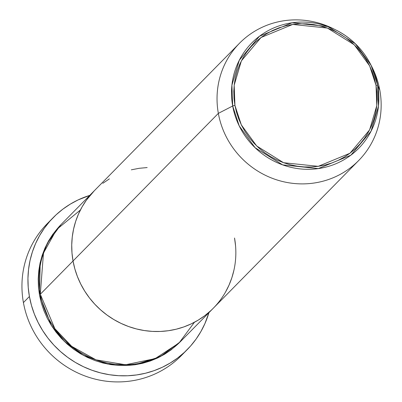 <?xml version="1.0" encoding="UTF-8"?>
<svg xmlns="http://www.w3.org/2000/svg" width="402" height="402" viewBox="0 0 402 402"><rect width="100%" height="100%" fill="white"/><g stroke="black" fill="none" stroke-linecap="round" stroke-linejoin="round"><path stroke-width="0.6" d="M53.225 217.598A94.053 90.5 -135.5 0 1 89.757 195.382L78.154 199.905L70.3 204.121L62.933 209.1L56.114 214.794L49.913 221.155L44.391 228.115L39.602 235.607L35.582 243.567L32.386 251.908L30.029 260.551L28.547 269.42L27.944 278.425L28.23 287.48L29.406 296.495L31.456 305.389L34.361 314.073L38.089 322.459L42.612 330.474L47.883 338.037L53.848 345.072L60.456 351.519L67.636 357.313L75.325 362.393L83.45 366.714L91.922 370.237L100.676 372.92L109.61 374.749L118.65 375.699L127.705 375.759L136.69 374.93L145.514 373.227L154.097 370.654L162.353 367.247L170.202 363.031L177.573 358.051L184.392 352.358L190.593 345.996L196.116 339.037L200.905 331.544L204.919 323.585L208.919 312.676A94.053 90.5 -135.5 0 1 187.282 349.554A94.053 90.5 -135.5 0 1 93.887 370.92A94.053 90.5 -135.5 0 1 29.406 296.495L23.416 302.58L29.406 296.495A94.053 90.5 -135.5 0 1 53.225 217.598L47.235 223.683A94.053 90.5 44.5 0 0 23.416 302.58A94.053 90.5 -135.5 0 1 50.305 220.713M180.232 341.816L160.071 356.77L134.67 364.81L107.726 364.086L83.385 355.373L64.36 341.434L51.305 325.374L39.502 295.063L38.456 287.048L38.2 278.998L38.738 270.993L40.054 263.109L42.15 255.426L44.994 248.009L48.562 240.939L52.823 234.276L61.074 224.522L47.305 243.23L40.21 262.426L39.502 295.063L41.321 302.967L43.903 310.681L47.22 318.138L51.24 325.263L55.923 331.987L61.225 338.243L67.099 343.971L73.486 349.117L80.32 353.634L87.535 357.478L95.073 360.604L102.847 362.996L110.791 364.619L118.831 365.463L126.876 365.513L134.866 364.78L142.71 363.262L150.338 360.981L157.674 357.951L164.654 354.202L171.207 349.78L180.237 341.811M234.537 238.024L235.582 246.039L234.537 238.024A83.601 80.445 -135.5 0 1 213.367 308.153A83.601 80.445 -135.5 0 1 130.348 327.148A83.601 80.445 -135.5 0 1 73.033 260.993L71.988 252.979L71.737 244.929L72.27 236.924L73.591 229.045L75.682 221.356L78.526 213.939L82.093 206.869L86.355 200.206L94.269 190.794L86.355 200.206L82.093 206.869L78.526 213.939L75.682 221.356L73.591 229.045L72.27 236.924L71.737 244.929L71.988 252.979L73.033 260.993L40.3 294.249L73.033 260.993A83.601 80.445 -135.5 0 1 94.204 190.86L61.471 224.12A83.601 80.445 44.5 0 0 40.3 294.249L54.873 328.68L71.677 346.323L95.967 359.83L125.53 364.77L155.127 358.629L179.071 342.951L194.437 322.263M147.162 167.569L139.172 168.302L131.328 169.82L139.172 168.302L147.162 167.569M109.384 178.88L102.832 183.307L109.384 178.88M239.517 43.23L94.204 190.86A83.601 80.445 44.5 0 0 73.033 260.993L74.852 268.898L77.435 276.616L80.752 284.068L84.772 291.194L89.455 297.917L94.761 304.173L100.631 309.902L107.017 315.047L113.851 319.565L121.072 323.409L128.605 326.54L136.384 328.926L144.328 330.55L152.363 331.394L160.413 331.449L168.398 330.715L176.242 329.198L183.87 326.911L191.211 323.881L198.186 320.138L204.739 315.711L210.799 310.645L204.739 315.711L198.186 320.138L191.211 323.881L183.87 326.911L176.242 329.198L168.398 330.715L160.413 331.449L152.363 331.394L144.328 330.55L136.384 328.926L128.605 326.54L121.072 323.409L113.851 319.565L107.017 315.047L100.631 309.902L94.761 304.173L89.455 297.917L84.772 291.194L80.752 284.068L77.435 276.616L74.852 268.898L73.033 260.993L218.346 113.364L232.688 106.002A2.09 0.337 -10.2 0 1 234.934 105.424L234.185 85.159L241.386 60.848L261.024 37.512L292.721 24.447L327.419 28.07L354.262 44.798L369.634 65.893L376.031 85.355A2.09 0.337 -10.2 0 1 377.684 85.38L371.111 65.375L355.318 43.697L327.731 26.512L292.068 22.783L259.496 36.215L239.321 60.194L231.919 85.174L232.688 106.002A75.058 72.219 -135.5 0 1 260.049 35.803A75.058 72.219 -135.5 0 1 335.966 30.024A75.058 72.219 -135.5 0 1 370.358 63.878A75.058 72.219 -135.5 0 1 377.684 85.38L379.85 90.395A83.601 80.445 44.5 0 0 371.689 66.446L370.358 63.878C362.478 48.954 351.011 37.672 335.966 30.024L333.379 28.738A83.601 80.445 44.5 0 0 248.818 35.175A83.601 80.445 44.5 0 0 218.346 113.364A83.601 80.445 -135.5 0 1 239.517 43.23A83.601 80.445 -135.5 0 1 334.7 29.411M225.477 292.143L229.045 285.073L231.889 277.656L233.984 269.973L231.889 277.656L229.045 285.073L225.477 292.143M184.211 352.519A94.053 90.5 -135.5 0 1 89.993 377.679A94.053 90.5 -135.5 0 1 23.416 302.58A94.053 90.5 44.5 0 0 87.897 377.001A94.053 90.5 44.5 0 0 181.292 355.634L187.282 349.554M80.4 210.01L56.637 229.512L43.476 253.054L40.3 294.249A83.601 80.445 44.5 0 0 97.616 360.403A83.601 80.445 44.5 0 0 180.634 341.409L358.679 160.524A83.601 80.445 -135.5 0 1 275.661 179.518A83.601 80.445 -135.5 0 1 218.346 113.364L73.033 260.993A83.601 80.445 44.5 0 0 130.348 327.148A83.601 80.445 44.5 0 0 213.367 308.153M370.991 65.134A83.601 80.445 -135.5 0 1 379.85 90.395A83.601 80.445 -135.5 0 1 358.679 160.524M218.346 113.364A83.601 80.445 44.5 0 0 313.706 183.086A83.601 80.445 44.5 0 0 379.85 90.395L377.684 85.38A75.058 72.219 -135.5 0 1 318.304 168.594A75.058 72.219 -135.5 0 1 232.688 106.002L218.346 113.364M234.934 105.424L234.024 98.42L233.803 91.39L234.271 84.395L235.421 77.511L237.25 70.797L239.733 64.32L242.853 58.139L246.572 52.32L250.863 46.913L255.677 41.974L260.968 37.552L266.692 33.688L272.792 30.411L279.199 27.768L285.867 25.768L292.721 24.447L299.696 23.803L306.726 23.849L313.746 24.587L320.69 26.004L327.484 28.09L334.067 30.828L340.373 34.185L346.343 38.13L351.921 42.627L357.051 47.632L361.684 53.099L365.775 58.968L369.287 65.194L372.187 71.707L374.443 78.45L376.031 85.355L376.945 92.359L377.166 99.389L376.699 106.379L375.548 113.269L373.719 119.982L371.237 126.459L368.116 132.64L364.393 138.459L360.107 143.866L355.293 148.8L349.996 153.227L344.273 157.092L338.177 160.368L331.766 163.011L325.102 165.006L318.248 166.333L311.274 166.976L304.239 166.925L297.219 166.192L290.279 164.775L283.485 162.684L276.903 159.951L270.596 156.594L264.627 152.649L259.049 148.152L253.918 143.147L249.285 137.68L245.19 131.811L241.677 125.585L238.783 119.072L236.527 112.329L234.934 105.424A2.09 0.337 169.8 0 0 232.688 106.002L239.265 126.002L255.059 147.68L282.646 164.87L318.304 168.594L350.881 155.167L371.056 131.183L378.458 106.203L377.684 85.38A2.09 0.337 169.8 0 0 376.031 85.355L376.785 105.62L369.584 129.926L349.946 153.262L318.248 166.333L283.546 162.709L256.702 145.981L241.331 124.886L234.934 105.424"/></g></svg>

